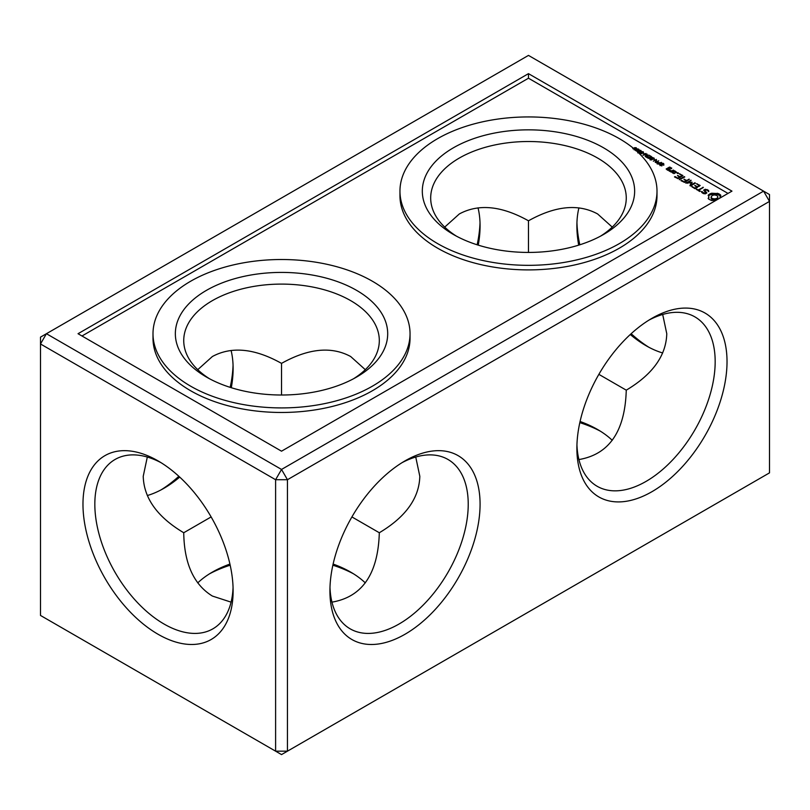 <?xml version="1.0" encoding="UTF-8"?>
<svg xmlns="http://www.w3.org/2000/svg" width="810" height="810" viewBox="0 0 810 810"><rect width="100%" height="100%" fill="white"/><g stroke="black" fill="none" stroke-linecap="round" stroke-linejoin="round"><path stroke-width="1.21" d="M600.463 431.234A106.171 61.297 0 0 0 579.818 422.638M353.514 573.814A106.171 61.297 0 0 0 332.859 565.208M230.182 565.208A106.171 61.297 0 0 0 209.537 573.814M287.449 751.174L281.526 754.596L275.602 751.174L275.602 479.712L287.449 479.712L769.5 201.396L769.5 472.868L287.449 751.174L275.602 751.174L40.5 615.448L40.5 343.977L275.602 479.712L281.526 469.446L763.577 191.13L769.5 194.552L769.5 201.396L763.577 191.13L528.474 55.404L40.5 337.132L40.5 343.977L46.423 333.71L281.526 469.446L287.449 479.712L287.449 751.174M612.249 440.326A97.787 56.457 0 0 0 597.618 429.523A97.787 56.457 0 0 0 580.071 421.483M365.3 582.896A97.787 56.457 0 0 0 350.669 572.103A97.787 56.457 0 0 0 333.123 564.064M229.929 564.064A97.787 56.457 0 0 0 212.382 572.103A97.787 56.457 0 0 0 197.751 582.896M648.921 347.298A106.171 61.297 60 0 1 631.152 333.71M579.818 244.792A106.171 61.297 60 0 1 576.943 222.608M329.923 590.915A106.171 61.297 -60 0 1 405 460.89A106.171 61.297 -60 0 1 480.077 504.235A106.171 61.297 -60 0 1 405 634.26A106.171 61.297 -60 0 1 329.923 590.915M576.882 448.345A106.171 61.297 -60 0 1 651.949 318.31A106.171 61.297 -60 0 1 727.026 361.655A106.171 61.297 -60 0 1 651.949 491.69A106.171 61.297 -60 0 1 576.882 448.345M480.016 222.608A106.171 61.297 -60 0 1 477.141 244.792M233.057 365.188A106.171 61.297 -60 0 1 230.182 387.362M178.848 476.29A106.171 61.297 -60 0 1 161.079 489.868M82.974 504.235A106.171 61.297 60 0 1 158.051 460.89A106.171 61.297 60 0 1 233.118 590.915A106.171 61.297 60 0 1 158.051 634.26A106.171 61.297 60 0 1 82.974 504.235M662.691 314.462L666.772 333.71C666.154 355.61 652.647 374.433 626.262 390.167L598.863 374.352M626.262 390.167C625.057 431.234 609.282 454.369 578.917 459.564M415.743 457.042L419.813 476.29C419.205 498.19 405.699 517.013 379.313 532.747C378.108 573.814 362.323 596.94 331.968 602.144M231.083 602.144L212.382 596.049C193.722 584.567 184.174 563.466 183.738 532.747C157.353 517.013 143.846 498.19 143.228 476.29L147.309 457.042M211.137 516.932L183.738 532.747M379.313 532.747L351.915 516.932M578.694 245.136A97.787 56.457 60 0 1 576.882 225.929A97.787 56.457 60 0 1 578.917 207.856M662.691 352.957A97.787 56.457 60 0 1 646.026 345.688A97.787 56.457 60 0 1 630.291 334.51M401.973 462.702A97.787 56.457 -60 0 1 447.97 459.462A97.787 56.457 -60 0 1 447.97 572.387A97.787 56.457 -60 0 1 350.183 628.844A97.787 56.457 -60 0 1 329.984 587.392M648.921 320.132A97.787 56.457 -60 0 1 694.919 316.892A97.787 56.457 -60 0 1 694.919 429.806A97.787 56.457 -60 0 1 597.132 486.263A97.787 56.457 -60 0 1 576.943 444.811M478.032 207.856A97.787 56.457 -60 0 1 480.077 225.929A97.787 56.457 -60 0 1 478.254 245.136M231.083 350.436A97.787 56.457 -60 0 1 233.118 368.499A97.787 56.457 -60 0 1 231.306 387.717M179.709 477.08A97.787 56.457 -60 0 1 163.974 488.268A97.787 56.457 -60 0 1 147.309 495.538M233.057 587.392A97.787 56.457 60 0 1 212.868 628.844A97.787 56.457 60 0 1 137.518 602.64A97.787 56.457 60 0 1 94.831 504.235A97.787 56.457 60 0 1 115.081 459.462A97.787 56.457 60 0 1 161.079 462.702M281.526 395.007L281.526 363.376C308.347 348.391 331.401 346.103 350.669 356.522L365.3 369.674M444.7 227.104L459.331 213.951C478.599 203.533 501.653 205.811 528.474 220.796L528.474 220.796C555.296 205.811 578.35 203.533 597.618 213.951L612.249 227.104M528.474 252.426L528.474 220.796M197.751 369.674L212.382 356.522C231.65 346.103 254.704 348.391 281.526 363.376L281.526 363.376M528.474 73.649L78.033 333.71L281.526 451.19L731.967 191.13L528.474 73.649L528.474 78.216L81.992 335.988M353.514 378.766A97.787 56.457 0 0 0 379.313 340.554A97.787 56.457 0 0 0 281.526 284.097A97.787 56.457 0 0 0 183.738 340.554A97.787 56.457 0 0 0 209.537 378.766M600.463 236.186A97.787 56.457 0 0 0 626.262 197.974A97.787 56.457 0 0 0 528.474 141.517A97.787 56.457 0 0 0 430.687 197.974A97.787 56.457 0 0 0 456.486 236.186M728.008 193.418L528.474 78.216M206.449 377.055A106.171 61.297 0 0 0 356.602 377.055A106.171 61.297 0 0 0 356.592 290.365A106.171 61.297 0 0 0 206.449 290.365A106.171 61.297 0 0 0 206.449 377.055L206.449 377.055M453.397 234.475A106.171 61.297 0 0 0 603.551 234.475A106.171 61.297 0 0 0 603.551 147.795A106.171 61.297 0 0 0 453.408 147.795A106.171 61.297 0 0 0 453.397 234.475L453.397 234.475M399.958 191.13L399.958 195.696A128.517 74.196 0 0 0 437.602 248.164A128.517 74.196 0 0 0 577.662 264.252A128.517 74.196 0 0 0 657.001 195.696L657.001 191.13A128.517 74.196 0 0 0 528.474 116.934A128.517 74.196 0 0 0 399.958 191.13A128.517 74.196 0 0 0 437.602 243.597A128.517 74.196 0 0 0 577.662 259.686A128.517 74.196 0 0 0 657.001 191.13M152.999 333.71L152.999 338.276A128.517 74.196 0 0 0 190.644 390.744A128.517 74.196 0 0 0 330.703 406.822A128.517 74.196 0 0 0 410.042 338.276L410.042 333.71A128.517 74.196 0 0 0 281.526 259.514A128.517 74.196 0 0 0 152.999 333.71A128.517 74.196 0 0 0 190.644 386.178A128.517 74.196 0 0 0 330.703 402.266A128.517 74.196 0 0 0 410.042 333.71M632.792 148.716L634.665 147.663L636.296 147.754L636.387 148.706L635.971 147.967L634.108 148.22L635.556 148.949L634.088 149.799M635.172 149.445L635.172 148.402L635.556 148.949M635.273 149.931L637.541 148.807L639.08 149.678L638.634 150.204L637.612 149.111L636.711 149.637L637.237 150.093L635.465 150.427M638.604 150.184L638.604 149.091L639.08 149.678M638.533 150.144L638.24 149.273M636.994 149.263L636.711 150.194M635.708 150.711L636.984 150.65L636.62 151.126M639.272 152.351L637.693 152.26L637.379 151.5L639.465 150.275L640.892 150.407L641.186 151.146L639.272 152.351M640.892 151.49L640.892 150.407L641.186 151.146M641.601 153.697L640.032 153.606L639.718 152.847L641.803 151.622L643.231 151.764L643.525 152.493L641.601 153.697M643.231 152.837L643.231 151.764L643.525 152.493M644.527 153.708L643.16 153.313L644.527 153.708M648.8 155.075L645.772 156.816L645.195 156.492L646.896 154.518L642.917 155.176L645.945 153.424L643.768 155.115L647.17 154.133L645.864 156.34L648.8 155.075M651.513 156.644L648.486 158.385L646.319 157.14L648.446 157.96L649.397 157.413L647.747 156.462L649.741 157.211L650.774 156.613L649.316 155.368L651.513 156.644M654.328 158.264L651.301 160.015L649.61 158.659L651.868 157.251L654.328 158.264M650.825 157.869L651.159 158.466M654.895 159.691L653.528 159.307L654.895 159.691M658.732 160.805L655.705 162.557L655.229 162.273L656.221 159.965L653.336 161.19L656.363 159.438L655.806 162.051L658.732 160.805M661.456 162.385L658.429 164.126L656.677 162.85L657.892 162.121L659.755 162.901L661.456 162.385M656.677 162.85L657.062 162.354L657.062 163.336M663.42 164.612L662.914 163.519L661.588 163.397L662.367 164.784L661.152 165.493L659.532 164.602L659.927 163.995L661.122 165.21L661.78 164.794L661.152 163.195L663.289 163.336L663.876 164.005L663.42 164.612L663.876 164.096M663.329 164.562L662.914 163.519M661.588 163.397L661.365 164.349M659.532 164.602L659.927 163.995L659.927 165.078M660.069 164.501L660.454 165.361M661.638 165.453L661.78 164.794M660.818 163.711L661.152 163.195L661.152 164.147M667.936 170.353L670.012 169.493L668.544 168.308L669.718 167.63L671.247 168.784L671.774 168.136L669.414 167.113L666.154 168.996L667.936 170.353M670.589 171.892L673.596 170.151L671.794 170.849L669.192 170.313L669.505 171.264L670.984 171.315L670.589 171.892M674.153 170.799L671.723 172.206L674.082 173.573L676.512 172.165L674.74 170.809L674.153 171.497M677.211 173.401L677.211 172.814L678.405 173.107L677.211 173.401L677.211 172.814M674.477 176.904L678.071 178.635L682.891 175.517L679.286 173.775L681.99 175.679L680.177 176.732L677.464 175.517L679.57 177.076L677.767 178.119L675.074 176.56L674.477 176.904M679.367 179.729L684.774 176.965L684.167 176.61L679.377 179.374M680.916 180.63L684.521 182.361L689.33 179.233L686.627 180.448L683.913 179.233L686.029 180.792L684.217 181.835L681.524 180.286L680.916 180.63M691.224 182.746L689.938 185.652L690.646 185.895L695.446 183.121L694.848 182.776L691.153 184.913L692.125 182.23L687.457 182.787L691.173 180.296L685.746 183.08L691.224 182.746L690.333 185.895M694.747 188.608L700.164 185.48L696.549 183.738L699.263 185.652L697.44 186.695L694.737 185.48L696.843 187.049L695.041 188.082L691.73 186.523L694.747 188.608M700.346 191.15L698.838 190.279L703.353 187.323L698.24 189.935L696.144 189.074L699.739 191.494L700.346 191.15M705.308 193.843L706.877 192.932L704.68 190.279L706.796 189.996L708.77 191.656L708.608 190.36L705.247 189.246L703.657 190.168L705.854 192.831L705.034 193.306L701.46 191.747L703.283 193.539L705.308 193.843M720.313 197.863L720.799 195.24L718.409 193.58L711.636 193.225L709.57 194.046L708.142 195.24L708.922 196.881L708.142 198.511L708.79 199.169L711.636 200.526L716.172 200.252M636.528 150.215L637.541 149.951M639.718 153.991L640.568 153.262M647.17 154.133L647.17 154.831M646.896 154.518L646.896 155.135M651.159 158.588L651.868 158.385M650.977 158.183L650.197 158.912L651.26 159.985M656.363 159.438L656.424 160.613M656.221 159.965L656.221 161.069M657.062 163.488L657.892 163.266M663.289 164.481L663.876 165.139M661.152 164.329L662.236 164.126M669.414 167.113L669.414 167.802M668.544 168.308L668.544 169.006M670.002 167.113L670.002 167.802M670.984 171.315L670.984 171.892M673.009 170.14L673.009 170.839M671.794 170.849L671.794 171.538M669.192 170.313L669.192 171.082M674.74 170.809L674.74 171.487M677.707 172.702L677.707 173.512M678.213 172.814L678.213 173.401M675.074 176.56L675.074 177.258M677.767 178.119L677.767 178.635M679.57 177.076L679.57 177.765M679.894 173.785L679.894 174.464M678.081 175.517L678.081 176.215M681.99 175.679L681.99 176.367M680.177 176.732L680.177 177.42M684.167 176.61L684.167 177.309M681.524 180.286L681.524 180.974M684.217 181.835L684.217 182.361M686.029 180.792L686.029 181.491M688.723 179.243L688.723 179.931M686.627 180.448L686.627 181.146M684.531 179.243L684.531 179.931M690.565 180.306L690.565 180.994M687.457 182.787L687.457 183.293M694.848 182.776L694.848 183.475M691.71 182.169L691.224 183.374M691.153 184.913L691.153 185.611M692.347 186.533L692.347 187.221M697.157 183.748L697.157 184.437M695.041 188.082L695.041 188.608M696.843 187.049L696.843 187.738M699.263 185.652L699.263 186.34M697.44 186.695L697.44 187.394M695.355 185.49L695.355 186.189M698.838 190.279L698.838 190.978M702.736 187.333L702.736 188.031M698.24 189.935L698.24 190.623M696.752 189.074L696.752 189.773M706.239 193.306L705.844 192.831L705.854 193.529M704.68 190.279L704.68 191.413M701.764 191.444L701.764 192.405M702.28 191.616L701.865 192.618M702.685 192.496L702.685 193.195M703.738 193.104L703.738 193.61M708.669 191.626L708.132 191.221M708.608 190.36L708.608 191.504M707.211 189.55L707.211 190.239M705.247 189.246L705.247 189.945M708.73 197.721L708.628 198.997M708.922 196.881L708.73 198.855M708.77 194.602L708.628 195.888M720.019 198.035L720.019 196.881M709.57 194.046L708.77 195.747M710.532 193.58L710.532 194.724L709.57 195.19M711.636 193.225L711.636 194.37L710.532 194.724M720.313 195.888L717.306 194.37L711.636 194.37M720.171 194.602L720.171 195.747M713.013 193.56L713.013 194.704M719.371 194.046L719.371 195.19M714.471 193.671L714.471 194.815M718.409 193.58L718.409 194.724M715.929 193.56L715.929 194.704M717.306 193.225L717.306 194.37M712.051 199.412L711.048 198.015L712.051 195.473L714.471 194.896L716.89 195.483L717.893 196.881L716.89 199.412L713.185 199.847L712.051 199.412L711.301 197.62L711.301 198.764M634.007 149.506L635.03 148.929L633.501 148.645M635.03 149.526L634.777 148.574M640.548 150.609L637.895 151.571L638.817 152.128L640.548 150.609L640.609 151.713M637.895 151.571L638.017 152.331M642.887 151.956L640.224 152.918L641.155 153.475L642.887 151.956L642.938 153.06M640.224 152.918L640.356 153.738M652.556 158.841L653.589 158.244L651.979 157.555L651.402 158.102L652.556 159.297M651.554 157.687L651.402 158.578M651.26 159.59L652.202 159.033L651.007 158.426M650.369 158.537L650.197 159.378M658.368 163.691L659.411 163.094L658.054 162.445L657.264 162.982L658.368 164.096M657.477 162.587L657.264 163.458M668.22 169.837L667.065 169.168L667.946 168.662L669.101 169.331L668.22 170.353M667.065 169.168L667.065 169.847M669.101 169.331L669.101 170.019M673.788 173.046L672.624 172.378L674.447 171.325L675.611 171.993L673.788 173.573M672.624 172.378L672.624 173.067M675.611 171.993L675.611 172.692M711.301 197.62L711.048 196.881M717.893 196.881L717.64 198.764M717.64 197.62L716.89 199.412M716.89 198.278L715.756 198.703L715.756 199.847M715.756 198.703L714.471 198.855L714.471 199.989M714.471 198.855L713.185 198.703L713.185 199.847M713.185 198.703L712.051 198.278M636.296 147.754L636.296 148.655M636.528 149.081L636.528 150.103M649.914 158.335L649.914 159.206M660.069 164.602L660.069 165.169M662.003 164.349L662.003 165.321M661.679 164.065L661.679 164.663M636.194 149.394L636.194 148.25M636.701 150.731L636.701 149.587M638.543 150.771L638.543 149.627M661.8 166.02L661.8 164.875M660.059 165.696L660.059 164.552M661.355 164.794L661.355 163.65M663.339 165.149L663.339 164.015M635.04 150.032L635.04 148.888M640.74 152.017L640.74 150.873M637.804 152.918L637.804 151.774M643.079 153.363L643.079 152.219M640.143 154.264L640.143 153.12M651.341 159.084L651.341 157.95M650.157 159.935L650.157 158.79M657.234 164.015L657.234 162.871"/></g></svg>

